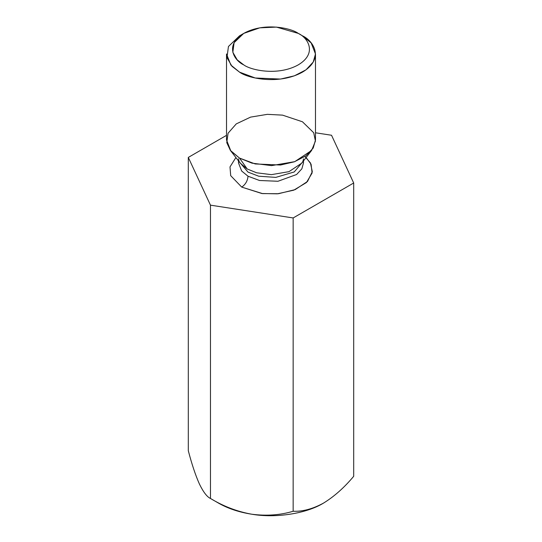 <?xml version="1.0" encoding="UTF-8"?>
<svg xmlns="http://www.w3.org/2000/svg" width="542" height="542" viewBox="0 0 542 542"><rect width="100%" height="100%" fill="white"/><g stroke="black" fill="none" stroke-linecap="round" stroke-linejoin="round"><path stroke-width="0.81" d="M218.575 503.152L210.465 498.471C207.017 496.892 203.325 492.055 199.388 483.965C203.325 492.055 207.017 496.892 210.465 498.471L210.465 205.154L188.304 157.417L226.515 135.351L188.304 157.417L188.304 450.727L188.304 157.417L210.465 205.154L210.465 498.471C223.507 506.37 237.288 511.628 251.813 514.229C266.501 516.113 280.282 515.124 293.154 511.262C302.639 511.655 312.727 508.952 323.425 503.152C334.129 496.601 344.217 487.651 353.696 476.31L353.696 183L293.154 217.952L293.154 511.262L293.154 217.952L210.465 205.154L293.154 217.952L353.696 183L353.696 476.31C344.217 487.651 334.129 496.601 323.425 503.152L324.218 502.685L323.425 503.152C312.727 508.952 302.639 511.655 293.154 511.262C280.282 515.124 266.501 516.113 251.813 514.229C237.288 511.628 223.507 506.37 210.465 498.471L218.575 503.152C227.972 508.525 239.049 512.217 251.813 514.229C275.729 518.369 306.298 513.64 323.425 503.152C306.298 513.64 275.729 518.369 251.813 514.229C239.049 512.217 227.972 508.525 218.575 503.152L210.465 498.471M331.535 135.256L353.696 183L331.535 135.256L315.485 132.776L331.535 135.256M188.304 450.727C191.8 464.142 195.493 475.219 199.388 483.965C195.493 475.219 191.8 464.142 188.304 450.727M304.95 156.53L310.458 162.986L312.314 171.692L307.51 181.468L295.166 189.612L278.513 193.711L262.538 193.602L241.732 187.105L230.702 175.676L229.998 166.909L235.899 157.532L229.998 166.909L230.702 175.676L241.732 187.105L261.888 193.521L277.348 193.826L293.75 190.174L306.46 182.532L312.111 173.013L311.081 164.233L306.101 157.532M303.229 161.238L294.238 171.95L275.81 177.39L258.703 176.204L248.019 172.105L238.771 161.238L248.019 172.105L258.703 176.204L275.81 177.39L294.238 171.95L303.229 161.238M238.5 162.939L241.671 171.028L248.019 176.211L259.483 180.486L277.951 181.272L296.589 174.51L301.86 168.826L303.5 162.939L303.344 161.096L303.5 162.939L301.86 168.826L296.589 174.51L277.951 181.272L259.483 180.486L248.019 176.211L241.671 171.028L238.5 162.939L238.5 160.893M247.179 168.955L256.61 172.79L271.373 174.653L288.981 171.651L301.758 163.142L288.981 171.651L271.373 174.653L256.61 172.79L247.179 168.955L239.544 158.101L230.391 150.425L226.766 142.641L228.067 133.217L236.265 123.894L250.6 117.113L267.348 114.342L282.545 115.134L302.456 121.781L313.703 132.743L315.437 141.083L311.609 150.425L294.746 161.658L271.495 165.622L252.003 163.162L239.544 158.101L247.179 168.955L240.242 163.142L247.179 168.955M243.737 33.394L239.544 35.819L228.446 46.497L226.963 57.608L231.996 66.327L239.544 72.14C247.484 78.177 278.744 85.331 302.456 72.14C325.308 58.448 312.917 40.399 302.456 35.819L298.263 33.394C307.328 37.364 318.066 53.008 298.263 64.871C277.714 76.307 250.614 70.108 243.737 64.871L237.2 59.837L232.836 52.283L234.117 42.655L243.737 33.394L259.774 27.838L276.454 27.1L298.263 33.394C291.386 28.157 264.286 21.958 243.737 33.394C223.934 45.257 234.672 60.9 243.737 64.871C250.614 70.108 277.714 76.307 298.263 64.871C318.066 53.008 307.328 37.364 298.263 33.394L302.456 35.819L311.142 42.906L315.485 53.976L313.235 62.039L306.027 69.81L294.408 75.819L280.512 79.064L255.235 77.994L239.544 72.14L230.858 65.047L226.515 53.976L226.515 139.938L230.858 151.008L239.544 158.101L255.235 163.955L280.512 165.025L294.408 161.78L306.027 155.771L313.235 148L315.485 139.938L315.485 53.976M248.019 176.211C247.619 180.818 245.526 184.456 241.732 187.105C245.526 184.456 247.619 180.818 248.019 176.211M302.456 35.819L298.263 33.394M303.5 160.893L303.5 162.939M303.5 158.833C303.235 160.778 302.653 162.214 301.758 163.142L311.609 150.425M238.5 158.833C238.765 160.778 239.347 162.214 240.242 163.142L230.391 150.425"/></g></svg>
